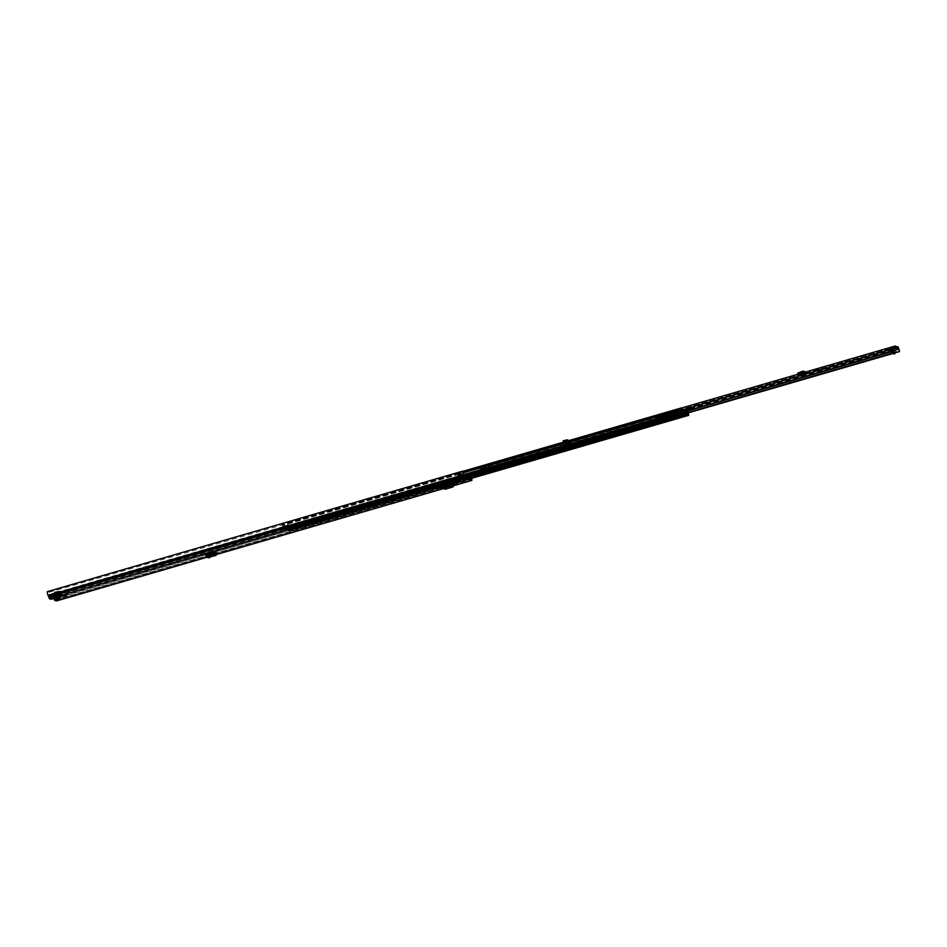 <?xml version="1.0" encoding="UTF-8"?>
<svg xmlns="http://www.w3.org/2000/svg" width="947" height="947" viewBox="0 0 947 947"><rect width="100%" height="100%" fill="white"/><g stroke="black" fill="none" stroke-linecap="round" stroke-linejoin="round"><path stroke-width="0.71" stroke-dasharray="4.74 3.55" d="M208.766 557.901L208.222 556.919L211.43 555.285L208.6 554.362L209.027 555.416L208.6 554.362M208.222 556.919L206.067 556.22M441.124 486.344L444.522 486.557L452.808 484.142M443.243 484.793L447.884 483.964M206.801 554.303L205.061 553.735L213.643 551.083L216.638 552.054L215.809 553.462L216.922 553.143M217.005 553.806L206.991 555.368M438.26 486.569L440.059 486.403L438.26 486.569M456.359 481.313L458.159 481.147L456.359 481.313M64.822 595.403L63.082 595.639L64.822 595.403M464.137 479.537L462.408 479.774L464.137 479.537M447.043 482.686L443.243 483.787M447.588 482.863L443.788 483.964M59.779 598.587L59.507 597.498L60.241 597.462L57.897 598.279M51.114 599.262L50.842 598.161L55.909 596.693L57.294 596.503L57.305 597.782M50.842 598.161L49.137 597.604L47.729 592.656L458.466 473.997M55.956 598.847L56.086 599.865L54.358 599.309M452.559 483.29L441.456 486.509L440.852 485.255L442.391 485.752L442.675 486.853M444.522 486.557L444.25 485.456L442.391 485.752M444.25 485.456L452.417 483.088L452.702 484.177M440.852 485.255L451.956 482.035L453.542 482.568L452.417 483.088M216.638 552.054L212.968 553.095L215.928 554.054L211.43 555.285L211.856 556.339M54.855 594.089L470.351 473.524A2.687 0.592 -106.2 0 1 471.547 477.466L56.11 598.35L54.855 594.089A2.687 0.592 -106.2 0 1 56.051 598.042L56.453 600.931M206.86 554.326L55.861 598.433M47.35 591.65L47.729 592.656M459.023 475.453L458.478 473.476M460.846 472.778L461.556 475.536L460.846 472.778L463.225 472.091M458.443 473.393L460.822 472.707M461.449 475.56L459.141 476.223A0.698 0.675 -72 0 0 459.2 476.211L461.449 475.56A0.698 0.675 -72 0 0 461.509 475.536L461.461 474.447L459.141 475.122M470.351 473.524L471.713 478.294M212.862 552.586L471.286 477.596L471.464 478.365M467.996 475.086L468.836 477.927L468.019 475.074L465.687 475.761L466.528 478.59A0.698 0.675 108 0 1 466.457 478.602L465.699 475.749L468.019 475.074L468.043 476.199L465.723 476.862M468.09 475.134L470.458 474.447M54.962 595.012L465.711 475.82M468.102 476.175L468.836 477.915A0.698 0.675 108 0 1 468.777 477.939L466.528 478.59L465.888 477.276L468.209 476.601M469.108 478.128L466.753 478.389L469.167 478.034A2.687 0.592 73.8 0 0 468.41 475.074L466.031 475.761A2.687 0.592 -106.2 0 1 466.788 478.72L465.924 476.341L468.315 475.714L468.315 475.027M468.41 475.074L468.386 475.761L466.019 476.377L466.066 475.678L465.983 476.448L466.031 475.761M56.749 596.705L59.507 597.498L55.317 596.598L56.453 597.806L56.749 596.705M58.655 597.024L58.844 598.587L57.578 597.332L56.394 593.296L54.464 592.668L55.317 596.598L56.382 596.29L55.53 592.349L57.471 592.988L58.655 597.024L56.382 596.29M458.857 475.524L461.319 474.956L460.573 473.405M460.739 474.104L461.047 475.086M468.351 475.761L469.167 478.034M468.268 476.234L465.983 476.448M447.138 483.029L443.338 484.13M443.385 485.326L444.084 485.065M451.956 482.035L452.548 483.23M442.912 488.321L442.805 487.409L445.126 488.297L452.844 486.06L453.779 484.793M453.518 484.308L442.533 487.22L453.317 484.083M442.841 488.309L442.533 487.22L441.799 487.409L442.119 488.51M441.195 486.474L441.799 487.409L452.867 484.201M212.838 552.503L213.643 551.083M207.523 554.54L207.642 555.581M205.499 554.883L205.061 553.735L205.499 554.883M211.868 556.339L211.536 555.25L208.695 554.326M215.869 555.546L215.667 554.433L212.72 553.474M58.951 591.721L59.969 591.697L58.951 591.721M60.182 596.586L61.212 596.551L60.182 596.586M55.281 598.042L56.477 596.93L59.259 596.835L56.631 597.865M57.637 598.196L62.123 596.503L61.354 595.876L55.577 596.906L53.754 597.746L54.973 598.137M62.064 596.456L61.224 591.378L60.383 591.461L61.626 596.326M58.998 596.563L60.478 596.326L58.998 596.563L57.755 591.697L59.223 591.449L60.466 596.314L59.247 591.461L57.755 591.697M58.122 597.462L56.95 593.733L57.447 592.786L58.69 597.652M57.566 596.172L56.986 595.983L57.045 597.119M56.477 596.93L55.234 592.064L56.986 595.983M56.145 597.368L54.346 592.325L55.589 597.19M56.086 596.243L57.234 597.723M57.803 597.912L56.56 593.047L56.678 596.432M61.082 596.03L59.708 591.236L60.951 596.101L59.708 591.236L60.383 591.461M55.672 598.113L54.453 593.343L60.845 591.615M54.453 593.343L55.423 598.113M54.772 597.9L53.446 593.189L54.18 593.26M53.541 593.047L54.5 597.817M59.85 591.165L54.938 591.875L53.257 592.952M60.028 596.894L58.785 592.041M61.212 596.551L59.969 591.697M60.182 596.219L58.951 591.354M57.412 596.385L58.3 596.137M57.294 596.35L58.181 596.089M56.832 594.527L57.72 594.266M56.95 594.562L57.838 594.314M57.447 592.786L56.56 593.047M55.802 592.254L58.039 592.053L56.891 592.609M54.346 592.325L55.234 592.064M55.991 592.869L53.766 593.142L54.914 592.514M56.358 593.544L56.95 593.733M55.624 593.591L54.737 593.852M54.855 593.887L55.743 593.627M56.204 595.45L55.317 595.71M56.086 595.414L55.198 595.663M564.317 440.698L564.365 441.847L564.317 440.698L566.034 441.255L563.24 440.604M563.915 442L566.211 442.391L567.561 441.882L567.194 440.817L566.034 441.255L566.069 442.403L564.4 441.858M566.034 441.255L566.211 442.391L564.507 441.835M563.678 443.847L563.714 442.663L563.074 442.995L563.169 444.025L563.074 442.995L565.986 441.977L566.27 443.078L563.169 444.025L565.347 444.392L565.395 443.208L569.81 441.397A1.456 1.409 -72 0 0 569.029 440.521M566.27 443.078L568.508 442.427A1.136 1.101 108 0 1 567.17 441.693L568.922 442.261L568.567 441.562L567.561 441.882M568.922 440.473A1.456 1.409 -72 0 0 567.999 440.509L567.194 440.817M815.829 369.614L819.794 369.152L814.858 370.585L815.829 369.614L819.794 369.152M816.113 369.472L817.19 369.318M658.686 415.615L661.101 414.964L658.686 415.615M688.244 412.75L484.154 471.985L482.698 467.273L482.579 468.564M481.064 467.747L480.093 466.753L480.366 467.854L487.196 466.149L484.828 466.966L485.669 467.25L486.415 467.131L486.142 466.042L488.297 465.498L482.698 467.273M486.142 466.042L485.385 466.161L485.669 467.25M484.84 466.989L484.544 465.877L485.385 466.161M484.828 466.966L485.006 465.664L485.278 466.764M480.78 466.658L485.006 465.664M480.093 466.753L480.295 470.481L683.58 412.04L674.678 414.62L683.58 412.04L683.497 410.596L674.24 414.49M894.169 349.029L892.05 348.804L893.944 349.419L893.589 348.023L888.002 349.857L888.274 350.946L885.303 350.343L891.967 348.496L891.695 347.407A1.456 1.409 -72 0 0 890.973 349.112L891.636 351.692M893.589 348.023L891.103 347.395L885.007 349.242L885.303 350.343M887.528 351.065L887.244 349.976L885.031 349.254L885.291 350.331M887.244 349.976L888.002 349.857M804.216 374.124L803.269 373.225L805.139 373.213L805.412 374.302L798.321 375.923L798.12 374.87L799.209 375.296L798.132 373.331L799.481 376.385L806.015 374.491L804.37 372.36M805.139 373.213L799.209 375.296M803.269 373.225L798.771 374.527L798.321 375.923L799.481 376.385M798.12 374.87L798.771 374.527L798.12 374.87M565.986 441.977L568.224 441.326L569.964 441.894M563.074 442.995L564.732 444.534M565.395 443.208L564.27 443.385M661.337 416.017L658.923 416.68L661.337 416.017L661.101 414.964M805.412 374.302L806.015 374.491M486.415 467.131L482.982 468.374M484.154 471.985L483.846 471.713A2.687 0.592 -106.2 0 1 483.266 469.298L482.603 468.576M480.366 467.854L479.987 468.232A2.687 0.592 -106.2 0 1 480.638 470.659L480.295 470.481M893.873 349.112L888.274 350.946M816.042 371.236L818.599 370.49L816.018 371.117M565.347 444.392L570.248 442.995L568.508 442.427M894.891 353.124L893.826 353.432L892.879 349.727A1.456 1.409 108 0 1 893.885 347.94M484.154 471.736L899.65 351.171M893.944 349.419L894.323 350.911M892.701 351.384L892.05 348.804M798.605 375.107L798.889 376.196M797.812 373.106L798.439 374.432M798.132 373.331L798.037 374.207M798.179 374.42L804.571 372.562L804.323 371.461L804.512 372.526L798.143 374.373M805.731 373.402L805.329 372.088M804.287 371.473L797.942 373.307M814.858 370.585L816.823 369.472M567.727 442.545L568.011 443.646M568.922 442.261A1.136 1.101 -72 0 0 570.248 442.995M567.17 441.693L566.981 441.113L568.366 441.562M676.241 414.277L672.157 415.378L676.111 414.182L675.507 412.549L684.61 409.649A6.653 0.959 -14.3 0 1 691.949 407.612L694.151 406.654L688.564 408.074A5.066 0.734 165.7 0 0 687.191 408.453L667.446 414.147L678.928 410.11L678.892 410.82L678.904 410.158L675.412 411.022L658.236 416.408L656.366 417.449L659.621 417.023L675.767 412.845M662.936 416.739L657.928 418.183L662.936 416.739M662.403 416.171L658.118 417.414L662.403 416.171M661.74 415.911L658.508 416.787L661.74 415.911M667.162 415.094L667.434 416.183L675.554 413.744L683.627 410.986L683.391 410.075M666.664 415.224L667.434 416.183M694.009 407.376L692.269 408.382L694.044 406.701L688.8 408.986L688.564 408.074M676.134 414.336L676.028 412.714L676.134 414.336L672.157 415.378L671.766 413.886M671.707 413.425L671.991 414.514L671.707 413.425M667.102 414.632L667.375 415.721L667.102 414.632M659.621 417.023L659.858 417.935L665.611 416.467L665.374 415.555L665.611 416.479L666.948 416.301L659.893 418.089L666.948 416.301M678.514 410.335L678.312 411.543L658.579 417.509L676.028 411.815L675.412 411.022L676.063 411.862L678.892 410.82M694.648 406.855L692.115 408.252L691.949 407.612M690.979 408.761L692.269 408.382L690.979 408.761A6.653 0.959 -14.3 0 0 684.835 410.56L675.732 413.638L675.507 412.549M672.133 415.248L675.72 414.182L672.157 415.378M671.281 414.017L671.66 415.508L668.44 415.863M671.624 415.354L668.606 416.301L671.624 415.354M658.579 417.509C655.857 418.598 656.283 418.787 659.893 418.089L656.496 418.29L658.461 417.319L658.236 416.408M684.752 410.761L690.576 408.536M694.139 406.902L690.647 408.737L667.86 415.224C665.244 415.958 664.676 415.97 666.155 415.26L678.312 411.543L666.167 415.26L665.942 414.182M678.739 411.329L665.268 415.52L665.043 414.608M671.66 415.508L668.369 416.171L671.648 415.39M661.444 416.443L659.029 417.106L661.444 416.443M659.704 416.609L662.332 416.36L658.224 417.402L659.704 416.609M659.361 416.076L660.698 415.686L659.361 416.076L660.13 416.289L660.604 415.248L659.219 415.603L660.627 415.129L659.337 416.053M431.69 485.432L467.404 475.181L431.69 485.432M431.927 486.344L467.64 476.092L431.927 486.344M649.713 422.173L670.583 416.218L649.713 422.173M649.938 423.084L670.819 417.13L649.938 423.084M682.799 412.572L680.076 413.306L682.799 412.572M683.036 413.484L680.313 414.218L683.036 413.484M680.751 416.076L680.242 414.869L686.326 413.105A10.701 1.539 -14.3 0 1 684.717 412.987A10.701 1.539 -14.3 0 1 684.373 412.726A10.701 1.539 -14.3 0 1 684.421 412.49L684.065 411.933M684.823 413.756L686.433 413.283L686.09 412.194A10.701 1.539 -14.3 0 1 684.492 412.075A10.701 1.539 -14.3 0 1 684.148 411.815A10.701 1.539 -14.3 0 1 684.196 411.578L678.111 413.342L680.005 413.957L686.09 412.194L686.835 413.697M284.266 524.33L284.621 526.118L284.266 524.33L282.727 524.851L283.745 528.355L285.236 529.752L285.248 528.319L287.261 529.113L286.929 528.024L676.987 414.845L677.851 416.573L679.473 416.609L288.634 530.024L287.852 525.621L289.214 529.089L290.895 528.994L688.386 413.259M677.413 415.532L287.355 528.722L288.634 530.024M376.953 504.195L376.29 502.443L377.036 504.36L372.964 505.225L376.515 504.195L377.261 505.272L373.189 506.136L372.727 503.473L373.39 505.225L377.036 504.36M675.353 416.502L287.261 529.113L288.906 530.936L288.184 526.556L289.166 529.574L688.067 413.815M676.987 414.845L675.033 414.218L675.033 415.65L678.052 414.774L678.111 413.342M286.929 528.024L284.976 527.408L284.976 528.84L284.136 528.568L282.147 523.762L282.916 527.041L288.054 525.881L284.207 526.816L283.97 525.905L284.455 526.591M369.034 503.804L372.597 502.774L369.034 503.804L368.608 502.135L369.318 504.041L373.118 503.082L369.318 504.041L369.271 504.858L373.343 503.993L369.271 504.858M688.114 414.147L288.953 529.977L289.533 531.16L289.214 529.089M687.771 413.46L687.013 409.791L688.268 412.963M688.007 413.294L687.356 410.726L293.523 525.147L294.174 527.87L290.386 528.828L293.949 527.799L293.369 524.271L687.439 409.921M288.267 525.751L289.806 525.301L291.096 528.509L294.659 527.467L294.103 527.017L294.316 527.609M290.386 528.828L289.96 526.189L290.611 528.911M687.581 410.797L688.126 413.188M293.523 525.147L293.83 526.923L290.042 528.035L289.806 525.301M288.054 525.881L287.272 522.282L288.515 525.348L284.645 526.13L284.763 527.005L288.326 525.964L287.592 523.218L288.326 525.964M293.369 524.271L293.606 527.005M293.025 524.934L687.096 410.584L293.286 525.076M284.846 526.189L283.698 523.312L284.988 527.077L288.551 526.047M284.029 524.259L282.49 524.709L283.236 527.645L682.408 411.815L283.484 527.609M284.491 524.342L282.49 524.709M288.61 530.024L681.059 416.147L680.005 413.957M686.315 411.318L687.25 411.045A9.02 1.302 165.7 0 0 687.664 410.489A9.02 1.302 165.7 0 0 684.811 410.252L683.722 410.667L684.03 412.205L686.125 412.407L686.315 411.318L686.918 413.685L678.762 416.514A3.48 0.769 73.8 0 0 678.632 414.999L677.78 412.892L686.622 410.69L687.238 413.022L678.348 415.65L678.336 414.253L680.242 414.869M684.409 412.49L678.336 414.253L684.432 412.939M680.443 414.656L686.528 412.892L686.563 413.626M289.131 530.853L688.126 415.07M284.976 528.84L675.022 415.65L284.976 528.84M682.692 412.549L283.532 528.379L283.816 529.29L283.236 527.645M283.792 529.29L464.48 476.862L283.816 529.29L282.916 527.041M283.709 528.272L682.633 412.513M283.993 529.184L683.154 413.342M290.042 528.035L290.753 528.639M687.806 414.194L680.94 416.183L687.782 414.194M681.651 408.867L287.592 523.218M681.71 408.997L287.829 523.3M675.531 416.242L677.212 415.757L675.318 415.129L675.377 416.195M289.96 526.189L288.421 526.639M289.723 526.106L288.184 526.556L289.403 525.715M677.212 415.757L677.721 416.952M283.982 525.916L288.409 525.159M290.066 527.893L293.629 526.863L290.066 527.893M284.053 526.496L287.616 525.455L283.982 526.189M283.97 525.905L287.545 525.159M291.167 529.089L294.446 527.964M294.659 527.467L291.167 528.805M291.179 529.089L294.73 527.775M372.834 503.828L372.597 502.774M373.343 503.993L373.118 503.082M369.78 505.023L369.555 504.112M373.189 506.136L372.964 505.225M376.752 505.106L376.515 504.195M368.857 502.218L372.408 501.176M368.608 502.135L372.171 501.105M376.29 502.443L372.727 503.473M376.527 502.526L372.964 503.555M683.758 411.318L678.62 412.714L683.758 411.318M683.876 411.803L678.833 413.259L683.841 411.377M684.492 413.697L684.503 412.88L684.397 413.673M678.443 415.496L677.069 415.993L678.395 414.04L687.297 411.448L686.622 410.69L687.664 413.934M681.816 413.07C679.863 413.496 679.626 413.413 681.106 412.845C683.071 412.418 683.308 412.49 681.816 413.07C679.863 413.496 679.626 413.413 681.106 412.845C683.071 412.418 683.308 412.49 681.816 413.07M681 412.418C679.508 412.987 679.757 413.07 681.71 412.643C683.201 412.063 682.965 411.992 681 412.418C679.508 412.987 679.757 413.07 681.71 412.643C683.201 412.063 682.965 411.992 681 412.418M678.336 415.603L687.108 412.537M685.427 413.247L684.823 410.88L684.006 411.105L685.226 411.01L685.652 412.691L685.143 410.832L685.498 412.714M683.722 410.667L674.572 413.176L673.341 413.863L674.134 414.123L685.853 411.365M686.741 413.152L686.137 410.785L687.214 410.761L685.226 411.01M687.214 410.761L687.794 413.105L687.214 410.761M686.137 410.785L686.528 412.928M686.847 412.774L686.007 410.738M686.315 410.69L687.143 410.465L686.516 410.667L687.037 412.726M685.995 410.501L686.693 410.323A8.76 1.267 -14.3 0 1 687.143 410.465L687.747 412.833L687.143 410.477M686.338 413.022L685.924 410.56M685.735 410.655L683.935 410.785L684.539 413.176M685.001 410.785L683.935 410.809M685.237 413.271L684.634 410.903L684.006 411.105L684.61 413.46L683.994 411.093M673.341 413.863L674.607 414.443L673.826 414.182L675.128 413.354M677.721 413.271L678.206 415.129M687.226 413.223L677.886 415.674L687.238 413.022M686.788 413.081L677.886 415.674M677.792 415.544L686.693 412.951M685.9 411.377L685.474 409.72L686.457 412.312L677.697 415.331M677.555 414.904L676.916 412.418L676.998 413.957M675.909 413.602L675.235 413.768M683.474 410.596L674.584 413.732M682.894 411.176L674.11 414.23M673.992 413.756L673.258 411.412L673.435 413.306A3.184 0.698 73.8 0 0 674.063 414.916L674.844 415.39M674.524 415.129L675.542 414.585L674.524 415.129L675.093 416.1M675.696 416.289A7.848 1.728 -106.2 0 1 676.146 415.65A7.848 1.728 -106.2 0 1 676.856 415.958M674.962 415.378L676.951 415.508L675.838 414.656L676.703 414.526L676.951 415.508L675.566 415.579M687.451 412.063L678.549 414.644L676.904 414.466L676.383 413.33L677.78 412.892M685.154 411.614L684.811 410.252M683.9 410.513L684.243 411.874M688.031 413.626L288.563 529.089L687.865 413.413L687.25 411.045M685.474 409.72L676.572 412.3M676.028 414.028L673.719 414.182M683.024 411.696L674.477 414.419M673.376 413.981L674.134 414.123M675.14 415.2L675.838 414.656M675.602 414.679L674.536 415.011M685.817 409.826L676.916 412.418M677.555 415.745L676.892 413.141L677.069 415.993L687.534 412.418M687.297 414.04L678.762 416.514M681.58 416.349L681.367 415.496L681.639 416.384L680.479 416.917M678.052 415.615L679.165 414.774L676.146 415.65M674.477 415.094L674.738 415.982L677.768 415.106L680.633 416.029M675.542 414.585L677.152 414.111L675.542 414.585M674.063 414.916L682.976 412.336L682.219 410.359L673.435 413.306M671.944 413.744L672.346 414.466L673.921 414.017L672.749 414.372M682.053 408.784L671.66 411.791L672.346 414.466L673.021 414.277L672.358 411.673L671.672 411.791L671.837 413.365M673.258 411.412L672.358 411.673M673.542 411.909L682.444 409.329L671.683 412.762L671.672 411.791M674.678 414.099L683.58 411.519M686.125 412.407L686.776 413.638L680.905 415.342L680.029 413.922L678.253 413.342L678.076 414.182L684.03 412.205M680.905 415.342L686.776 413.638M686.113 412.655L685.592 410.607M677.069 415.07L676.904 414.466M683.805 411.732L678.076 413.555L683.947 411.85M678.04 414.407L683.545 412.809L675.732 414.537M677.152 414.111L682.976 412.336M682.219 410.359L682.444 409.329M685.545 410.962L685.983 412.667M685.403 410.915L685.853 412.679M674.915 414.679L675.519 414.881M674.761 414.727L675.365 414.916M679.165 412.703L683.391 411.554L679.165 412.703M679.283 413.129L683.509 411.981L679.283 413.129M680.017 412.916L682.74 412.182L680.017 412.916M680.254 413.827L682.965 413.093L680.254 413.827M210.092 557.381L209.547 556.41M206.86 557.274L217.017 554.326L206.896 557.286M453.921 485.61L443.196 488.723L453.909 485.586M440.118 487.409L439.834 486.308M458.218 482.153L457.946 481.064M49.137 597.604L464.622 477.039M56.062 599.865L471.547 479.3L56.086 599.865M471.878 478.981L56.382 599.546L470.742 479.028M48.569 597.012L464.326 476.436M48.238 595.793L463.994 475.216M48.179 594.858L458.916 475.666M459.035 474.696L458.502 473.37M461.556 475.536L459.248 476.211L459.094 474.672L461.414 473.997M461.52 474.423L460.763 472.719M468.777 477.406L471.156 476.72M465.829 477.288L465.746 475.737M466.516 478.59L468.777 477.939M55.66 597.297L466.409 478.105M460.858 474.518L463.663 474.281M56.051 598.042L471.547 477.466M56.193 597.782L55.909 596.693M59.625 598.622L59.436 597.841M57.021 595.438L58.087 595.13M54.926 594.763L55.991 594.444M54.713 594.136L55.778 593.828M56.394 593.296L57.471 592.988M56.927 594.858L57.992 594.55M460.562 473.358L460.455 472.695M461.319 474.956L458.81 475.524M468.658 477.252L466.362 477.986L468.86 477.406L468.315 475.714L465.948 476.341L468.28 475.737M465.9 476.424L466.054 477.324L468.374 476.661M453.767 483.633L453.495 482.532M452.95 486.959L452.844 486.06M445.232 489.208L445.126 488.297M443.243 488.782L443.137 487.883M441.349 487.066L452.713 483.881M455.838 482.698L455.625 481.834M458.395 482.212L458.111 481.112M455.708 482.792L455.448 481.786M437.739 487.954L437.514 487.089M440.296 487.468L440.012 486.367M437.597 488.048L437.348 487.03M215.798 553.439L212.838 552.468M205.878 553.403L206.316 554.445M209.098 555.356L208.66 554.338M60.939 596.468L59.697 591.603M62.194 596.385L60.951 591.52M60.655 591.425L61.898 596.29M61.425 596.859L60.182 591.993M59.294 597.758L58.051 592.893M59.839 592.147L61.082 597.012M57.459 593.071L58.702 597.924M55.577 596.906L54.334 592.053M58.69 596.231L57.459 591.378M54.938 591.875L56.169 596.74M60.501 595.959L59.259 591.094L60.513 595.959M57.98 591.271L59.211 596.137M59.543 591.07L60.786 595.923M58.513 591.946L59.744 596.811L58.489 591.934M59.27 596.657L58.039 591.792M563.264 440.615L563.11 441.74M564.483 441.006L564.317 442.142M565.584 441.195L565.43 442.32M479.656 466.611L681.591 408.015M482.769 467.629L898.265 347.052M483.041 468.718L895.886 348.922M479.928 467.7L895.4 347.147L479.916 467.7M891.754 348.425L891.482 347.336M480.437 470.766L683.225 411.921M894.808 352.817L892.37 353.515M483.657 469.949L899.153 349.372M479.892 468.718L682.586 409.897M483.846 471.713L688.161 412.418M892.074 353.243L894.726 352.473M483.266 469.298L896.028 349.526M896.134 350.094L480.638 470.659M479.987 468.232L895.483 347.667M893.909 349.313L893.637 348.224M891.376 348.484L891.103 347.395M885.741 350.13L885.457 349.029M892.879 349.727L890.973 349.112M488.273 466.741L488.001 465.64M487.989 466.67L487.717 465.581M486.853 466.303L486.58 465.214M486.663 466.208L486.379 465.119M805.471 373.367L798.937 375.261M805.329 372.846L798.794 374.752M804.405 373.047L804.583 374.112M805.175 372.538L798.641 374.432M804.867 371.437L798.333 373.331M805.601 372.881L799.067 374.775M567.016 441.195L568.756 441.764M566.247 439.941L567.999 440.509M568.07 440.829L569.81 441.397M661.799 416.147L658.567 417.023L661.799 416.147M658.485 417.307L662.036 416.278L658.485 417.307M662.711 416.609L657.987 417.887L662.711 416.609M657.976 417.639L662.699 416.36L657.976 417.639M667.446 414.147L667.671 415.058L666.167 415.26M671.494 414.644L671.222 413.543M666.889 415.84L666.605 414.75M684.61 409.649L684.776 410.749L692.269 408.382M683.616 411.164L675.779 413.673M667.86 415.224L668.771 414.691L668.546 413.78M676.217 411.708L676.454 412.62L668.842 414.893M676.525 412.821L677.034 411.507M680.668 410.442L680.905 411.353L677.259 412.643M681.094 411.519L681.52 410.134M687.191 408.453L687.427 409.353L681.864 411.247M687.522 409.554L687.427 409.353A5.066 0.734 -14.3 0 1 688.8 408.986L688.848 409.187M659.893 418.089L656.496 418.29L656.271 417.378M658.828 415.579L660.911 414.975L658.828 415.579M661.101 415.082L658.686 415.733L661.101 415.082M660.686 415.035L659.053 415.508L660.686 415.035M434.128 485.219L433.892 484.308M652.163 421.936L651.927 421.024M287.793 529.764L677.851 416.573M288.03 530.675L468.505 478.306M288.847 530.936L469.321 478.566M377.261 505.272L373.71 506.302M284.136 528.568L674.832 415.2M284.372 529.48L464.847 477.11M285.189 529.752L465.664 477.383L285.236 529.752M688.386 414.395L289.226 530.225L289.403 531.101L469.854 478.744M293.866 525.822L687.924 411.472M288.433 526.71L289.971 526.26M293.534 525.23L687.593 410.88M293.31 525.147L687.38 410.797M288.847 529.361L688.019 413.531M288.208 526.627L289.746 526.177M287.568 523.774L458.49 474.175M458.668 474.127L463.237 472.802M288.018 525.561L463.781 474.554M293.748 525.171L687.806 410.82M293.688 524.922L687.747 410.572M687.013 409.791L292.954 524.141L687.037 409.791M292.966 524.685L687.356 410.726M293.227 525.538L687.285 411.187M282.23 524.567L283.769 524.117M282.455 525.254L284.005 524.804M282.17 524.318L283.709 523.869M282.715 524.78L284.42 524.093M282.573 523.892L284.112 523.442M283.058 525.372L284.597 524.922M282.514 524.792L284.064 524.342M282.727 524.851L284.278 524.401M678.076 414.644L683.935 412.939M678.04 414.774L684.125 413.01L678.052 414.774M676.584 414.691L683.308 412.738M677.993 413.863L683.935 412.134M680.775 415.52L686.859 413.756M680.881 415.697L686.966 413.934M678.395 415.165L684.48 413.401M678.312 414.384L684.397 412.62M680.348 415.046L684.468 413.851M288.184 526.556L289.474 525.964M688.138 414.218L288.965 530.048L687.664 413.886M467.167 477.868L287.687 529.586L677.744 416.396M675.282 415.26L285.225 528.45L674.962 414.739M675.365 416.041L285.307 529.231L675.045 415.52M682.905 412.513L283.887 528.118L683.059 412.288M682.432 411.969L283.674 527.491L682.846 411.661M287.332 523.087L463.201 472.044M287.272 522.839L463.119 471.819M287.272 522.282L462.929 471.31L287.261 522.282M287.675 522.413L681.733 408.062M287.983 523.064L682.053 408.713M288.042 523.312L682.112 408.962M288.16 523.892L682.219 409.542M283.52 527.1L682.692 411.27M284.964 526.378L288.515 525.348M285.023 527.408L675.081 414.218M288.752 527.301L290.303 526.852M288.646 526.65L290.184 526.201M288.575 526.402L290.125 525.964M287.876 525.621L289.415 525.171M288.113 527.017L289.664 526.568M288.527 528.722L687.688 412.892M287.616 523.3L681.686 408.95M287.841 523.36L681.733 409.068M285.26 528.319L675.318 415.129L285.248 528.319M287.154 528.935L675.389 416.278M674.738 416.301L674.524 415.484M677.792 415.52L677.555 414.608M681.603 416.763L681.367 415.851M668.499 418.195L668.262 417.284M666.877 417.674L666.652 416.763M653.773 422.469L653.548 421.557M294.505 527.148L290.942 528.177M369.283 503.887L372.834 502.857M376.717 504.112L373.154 505.153M435.727 485.74L435.49 484.828M465.344 477.146L465.107 476.234M463.746 476.625L463.509 475.714M678.561 417.225L678.336 416.372M676.099 414.336L676.703 414.526M685.474 411.282L686.019 413.437M685.888 413.543L685.285 411.176M687.072 410.951L687.617 413.081M686.457 412.975L686.019 411.258M686.859 410.714L687.463 413.093M686.693 410.323L687.297 412.691M685.675 410.288L686.279 412.655M686.433 412.655L685.853 410.394M684.065 410.619L684.669 412.987M685.735 412.679L685.131 410.311M684.29 410.844L684.811 412.916M684.539 413.152L683.935 410.785M687.048 412.359L678.147 414.952M682.87 410.998L673.968 413.59M677.555 414.253L677.768 415.106M680.029 413.922L685.592 412.3M686.362 412.809L680.479 414.514M685.699 413.212L685.143 411.069M684.977 413.318L684.444 411.247M63.366 596.74L63.082 595.639M462.681 480.863L462.408 479.774M465.451 480.153L465.166 479.064M66.124 596.03L65.852 594.941M57.578 597.593L57.294 596.503M60.525 598.563L60.241 597.462M59.105 597.474L56.725 596.705M453.814 483.668L453.542 482.568M458.431 482.248L458.159 481.147M455.685 482.84L455.4 481.751M440.331 487.492L440.059 486.403M437.585 488.096L437.301 487.007M58.039 592.053L57.436 593.473L58.051 595.9L59.259 596.835M55.601 596.503L54.997 597.924M62.455 596.243L61.224 591.378M62.123 596.503L60.88 591.638M55.542 598.113L54.358 593.485M55.731 598.149L54.488 593.284M54.677 598.042L53.446 593.189M54.808 597.841L53.577 592.988M53.754 597.746L52.511 592.881M61.354 595.876L60.111 591.011M54.997 594.1L53.766 593.142M55.601 596.527L54.973 594.077M817.427 369.271L816.373 369.413M479.596 466.611L681.556 408.003M484.106 472.103L688.268 412.856M892.559 353.586L894.844 352.923M480.603 470.967L683.036 412.229M488.569 466.599L488.297 465.498M487.196 466.149L486.912 465.06M658.923 416.68L658.639 415.591M798.096 374.846L798.309 375.9M569.62 442.983L567.869 442.415M566.827 440.994L568.567 441.562M661.787 415.946L658.508 416.787M662.782 416.668L657.905 417.58C655.892 417.97 661.622 415.757 662.509 416.183L662.782 416.668M678.904 410.525L678.312 411.543M659.029 417.106L658.686 415.733L660.994 414.975L661.491 416.479M662.332 416.36L658.224 417.402M431.82 486.261L431.595 485.349M649.831 423.001L649.606 422.09M684.373 412.726L684.148 411.815M289.533 531.16L469.996 478.791M678.064 413.342L684.148 411.578M284.976 527.408L675.033 414.218M287.852 525.621L289.391 525.171M283.532 528.379L682.704 412.549M289.261 530.249L688.433 414.419M288.906 530.936L469.345 478.578M674.702 416.36L674.477 415.449M681.651 416.81L681.426 415.899M670.819 417.13L670.583 416.218M372.869 503.828L369.306 504.858M467.64 476.092L467.404 475.181M685.249 411.235L685.853 413.602M686.504 412.691L685.9 410.323M676.75 415.283L676.146 415.094M677.093 415.993L678.573 415.567M684.101 413.437L683.734 411.981M686.705 410.3L676.785 413.176M683.592 412.04L674.69 414.632M683.864 411.696L678.194 413.342M675.613 415.023L675.01 414.822M675.235 415.567L674.631 415.366"/><path stroke-width="1.42" d="M206.612 557.203L207.31 556.481L206.612 557.203L208.79 557.901L211.856 556.339L209.027 555.416L208.6 554.362L212.72 553.474L213.371 552.35M213.927 552.172L216.922 553.143L215.869 555.546L212.909 554.587L209.015 555.416L208.695 554.326L209.027 555.416L207.31 556.481L206.766 555.498L206.067 556.22L208.6 554.362M217.005 553.806L214.046 552.847L212.909 554.587L212.72 553.474M208.66 554.338L214.046 552.847L213.915 552.219L216.875 553.178M452.548 483.23L453.814 483.668L452.808 484.142M447.043 483.68L443.243 484.793L447.173 484.225M56.287 597.758L60.525 598.563L54.63 600.398L54.358 599.309L57.897 598.279M56.453 600.931L54.63 600.398M471.713 478.294L471.831 480.389L464.906 478.128L463.616 474.885A2.687 0.592 -106.2 0 1 462.846 471.085L464.622 477.039L471.547 479.3L471.464 478.365M56.37 597.782L51.114 599.262L49.41 598.705L48.119 595.462A2.687 0.592 -106.2 0 1 47.35 591.65L462.846 471.085M64.396 596.267L66.124 596.03L64.396 596.267M463.71 480.389L465.451 480.153L463.71 480.389M458.218 482.153L455.685 482.84L458.218 482.153M440.118 487.409L437.585 488.096L440.118 487.409M206.991 555.368L205.499 554.883L206.316 554.445L212.838 552.503M205.061 553.735L205.499 554.883L206.316 554.445M208.648 554.303L206.801 554.303M458.064 473.169L460.431 472.482A2.687 0.592 73.8 0 0 461.177 475.441L458.81 476.128A2.687 0.592 -106.2 0 1 458.064 473.169L458.857 475.512M461.189 475.465L458.727 475.489L458.81 476.128M59.779 598.587L57.305 597.782L57.021 596.693M56.453 597.806L56.749 596.705M458.466 473.997L459.023 475.453M453.637 485.184L442.841 488.309L453.637 485.184L452.287 483.254L441.195 486.474L452.228 483.124M441.195 486.474L442.119 488.51L453.175 485.302L452.559 483.29M453.589 485.03L452.867 484.201M453.317 484.083L453.601 485.077M453.826 485.255L453.518 484.308M442.912 488.321L445.232 489.208L452.997 486.947L453.625 485.219M442.119 488.51L442.841 488.309M207.523 554.54L207.642 555.581M215.869 555.546L211.856 556.339M56.631 597.865L55.281 598.042M54.973 598.137L57.637 598.196M563.24 440.604L563.903 440.651L563.086 441.728L563.915 442M569.029 440.521A1.456 1.409 -72 0 0 568.922 440.473L567.182 439.905A1.456 1.409 -72 0 0 566.247 439.941L565.442 440.248L565.821 441.314L564.554 441.823L563.749 441.776L563.903 440.651L564.507 441.835L564.317 440.698L565.442 440.248M894.726 352.473L899.603 351.538L898.265 347.052L895.093 346.046L896.134 350.094A2.687 0.592 -106.2 0 0 895.483 347.667L895.412 347.135M899.342 351.136A2.687 0.592 -106.2 0 1 898.762 348.733L895.424 347.135M683.142 411.898L895.791 349.917M894.323 350.911L894.915 353.681L892.24 353.48L891.636 351.692M891.92 352.817L892.985 352.509L892.701 351.384M893.838 353.989L894.915 353.681L892.24 353.48M892.985 352.509L893.305 353.16M797.954 374.077L798.558 373.414L798.037 374.207M805.329 372.088L802.938 371.129L797.812 373.106L804.37 372.36M804.571 372.562L804.323 371.461L804.512 372.526M804.666 371.437L804.879 372.218M564.365 441.847L564.329 440.698L564.4 441.858M568.058 440.793A1.456 1.409 -72 0 0 567.182 439.905M566.626 440.994L565.821 441.314M677.721 416.952L680.053 417.438L469.345 478.578M675.377 416.195L684.409 413.922L682.905 412.513L681.651 408.867L682.657 411.779M688.126 413.188L688.694 415.331L688.268 412.963M686.563 413.626L688.067 415.106L688.007 413.294M684.065 411.933L684.136 413.01L683.308 412.738L681.343 407.932L682.408 411.815M686.835 413.697L687.806 414.194L687.771 413.46M684.432 412.939L684.409 413.922L678.277 415.686M469.321 478.566L681.295 417.059L680.751 416.076M675.294 416.562L465.664 477.383L675.294 416.562M688.067 415.106L680.893 417.189L688.019 415.106M684.243 411.874L684.503 412.88L685.415 412.62A9.02 1.302 -14.3 0 1 688.268 412.856A9.02 1.302 -14.3 0 1 687.853 413.413L684.397 413.673M680.479 416.917L677.602 416.917L681.58 416.349M685.829 413.377L684.61 413.472L685.616 412.691L685.888 413.543M464.847 477.11L678.052 415.615M676.856 415.958A7.848 1.728 -106.2 0 1 677.602 416.917M685.415 412.62L685.154 411.614M687.617 413.081L686.622 413.626L686.457 412.975M687.463 413.093L686.847 412.774M686.433 412.655L687.747 412.833M685.498 412.714L686.279 412.655M680.005 415.2L680.633 416.029M682.077 409.755L683.012 411.637M686.019 413.437L686.622 413.626M684.598 413.472L685.237 413.271M683.118 412.454L683.912 412.703L683.947 411.85M685.983 412.667L686.149 413.33M685.853 412.679L686.007 413.283M206.576 557.12L206.067 556.22M56.335 600.954L206.86 557.274M217.017 554.326L443.184 488.699L217.017 554.35M453.909 485.586L471.831 480.389M49.41 598.705L464.906 478.128M48.238 595.793L463.994 475.216M48.569 597.012L464.326 476.436M471.878 478.981L470.742 479.028M206.86 554.326L212.862 552.586M48.119 595.462L463.616 474.885M458.502 474.021L458.111 473.086M460.573 473.405L458.549 473.938L460.562 473.358M458.798 475.524L460.976 474.897L458.727 475.489M458.869 474.636L458.585 474.045M460.858 474.518L459.046 475.051L460.739 474.104M441.349 487.066L452.713 483.881M681.591 408.015L895.045 346.069M895.886 348.922L898.537 348.153M683.225 411.921L895.933 350.201M899.496 351.455L894.808 352.817M892.37 353.515L688.244 412.75M682.586 409.897L895.377 348.153M688.161 412.418L892.074 353.243M896.028 349.526L898.762 348.733M797.812 373.106L797.93 373.876M802.938 371.129L803.092 372.1M804.121 371.271L804.275 372.242M468.505 478.306L678.088 417.485M469.854 478.744L688.564 415.271L688.386 414.395M463.237 472.802L681.627 409.424M463.781 474.554L682.077 411.211M676.821 415.603L683.545 413.65M681.106 416.609L687.191 414.833M680.68 415.911L686.859 413.756M682.692 412.549L682.976 413.448M464.48 476.862L682.941 413.46L464.48 476.862M463.201 472.044L681.402 408.737M463.119 471.819L681.343 408.488M462.929 471.31L681.307 407.944L462.929 471.31M467.167 477.868L677.543 416.822M675.353 416.502L676.939 416.041M206.576 557.167L206.032 556.197M56.406 600.954L206.896 557.286M453.921 485.61L471.89 480.389M681.556 408.003L895.093 346.046M687.759 410.856L688.268 412.856L892.559 353.586M894.844 352.923L899.603 351.538M683.036 412.229L896.099 350.402M797.776 373.011L797.919 373.982M469.996 478.791L688.694 415.331"/></g></svg>
